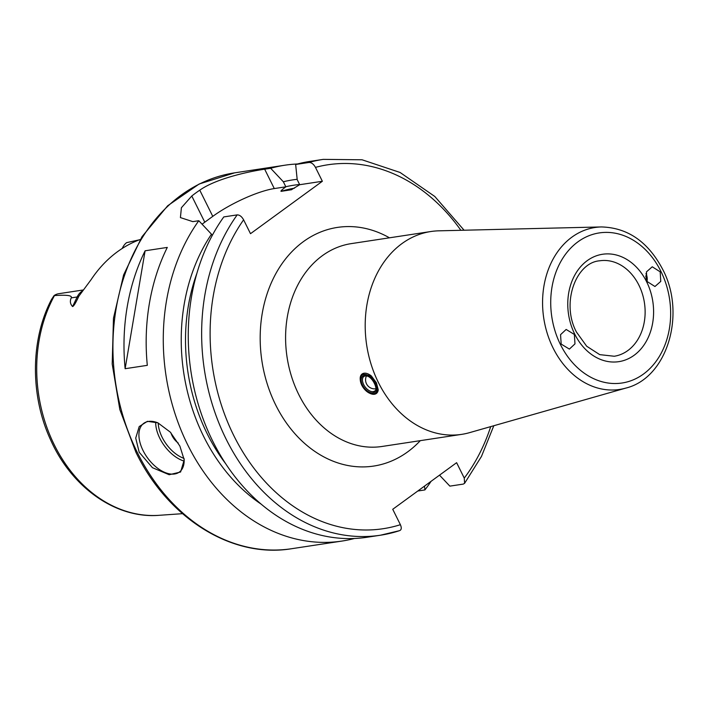 <?xml version="1.0" encoding="UTF-8"?>
<svg xmlns="http://www.w3.org/2000/svg" width="708" height="708" viewBox="0 0 708 708"><rect width="100%" height="100%" fill="white"/><g stroke="black" fill="none" stroke-linecap="round" stroke-linejoin="round"><path stroke-width="1.06" d="M362.231 373.913L371.373 375.983L376.426 382.771L378.24 389.816L376.461 393.4M363.062 387.391L361.638 385.019L360.23 377.674A12.071 6.93 -126.1 0 0 360.239 379.647L360.319 380.391A11.16 6.407 -126.1 0 0 369.709 393.259A11.16 6.407 -126.1 0 0 373.461 393.905A11.16 6.407 -126.1 0 0 375.479 383.143A11.16 6.407 -126.1 0 0 363.806 374.461A11.16 6.407 -126.1 0 0 360.319 380.391M378.382 382.47A102.589 80.508 -98.6 0 1 430.836 231.525A102.589 80.508 -98.6 0 1 438.845 230.826L601.366 226.941A81.907 64.278 -98.6 0 0 553.09 348.009A81.907 64.278 -98.6 0 0 625.854 388.081L469.519 432.659A102.589 80.508 81.4 0 1 461.66 434.367A102.589 80.508 81.4 0 1 378.382 382.47M490.715 426.614A184.053 144.441 -98.6 0 1 464.262 478.095L456.616 462.687L392.736 509.291L400.392 524.699C401.817 528.009 401.48 530.009 399.392 530.699L380.417 535.221A190.089 149.176 -98.6 0 1 222.232 430.862A190.089 149.176 -98.6 0 1 237.18 214.887C239.623 214.887 241.764 216.533 243.605 219.816L250.499 233.693L322.361 181.266L299.705 184.708L297.201 179.655L295.652 164.486L309.042 162.451C311.485 162.459 313.626 164.097 315.467 167.38L322.361 181.266M464.262 478.095L464.59 483.325L463.271 484.095L449.872 486.13L439.518 475.165M417.773 491.025L424.897 489.927L424.526 486.104M399.392 530.699A190.089 149.176 -98.6 0 1 380.417 535.221L367.018 537.257A190.089 149.176 81.4 0 1 208.842 432.898A190.089 149.176 81.4 0 1 223.79 216.922L237.18 214.887M309.042 162.451A190.089 149.176 -98.6 0 1 323.291 159.371L309.9 161.406A190.089 149.176 81.4 0 0 295.652 164.486M291.678 548.709C232.153 558.683 167.849 518.389 135.945 452.315L119.838 409.605L112.2 364.018L113.475 318.237L123.599 274.952L142.007 236.702L167.681 205.762L199.152 184.018L234.552 172.858A190.089 149.176 -98.6 0 0 137.352 452.545A190.089 149.176 -98.6 0 0 291.678 548.709L342.044 541.054A190.089 149.176 81.4 0 1 187.726 444.889A190.089 149.176 -98.6 0 1 198.806 220.719L192.806 221.631L180.416 217.595L181.398 207.727L191.779 196.001A190.089 149.176 81.4 0 1 199.771 190.178C216.444 178.363 249.809 171.327 264.668 169.194L270.668 168.283A190.089 149.176 -98.6 0 1 284.926 165.203A190.089 149.176 -98.6 0 1 297.51 163.973M297.165 179.31A174.38 136.848 81.4 0 0 283.342 181.761L270.668 168.283M283.342 181.761L285.846 186.815L274.288 188.567A48.277 11.301 -26.4 0 0 212.772 216.365L204.789 222.197A48.277 11.301 -26.4 0 0 202.099 224.215M285.846 186.815C281.996 189.691 280.412 191.204 281.103 191.346L291.466 189.744M291.723 189.656A165.946 130.237 -98.6 0 0 291.271 189.797L299.705 184.708M139.202 452.262L135.715 438.11L139.219 426.552L147.388 421.331L157.884 422.835L170.265 432.11L179.876 446.075L184.222 459.899L180.584 472.015L169.185 474.732L152.432 467.687L139.202 452.262M145.105 250.791L167.292 247.419A190.089 149.176 81.4 0 0 147.308 365.337L125.13 368.709A190.089 149.176 81.4 0 1 145.105 250.791L125.13 368.709M184.027 458.386A28.364 16.275 -126.1 0 1 162.123 437.243A28.364 16.275 -126.1 0 1 158.238 422.995A30.17 17.311 -126.1 0 0 143.751 423.34A30.17 17.311 -126.1 0 0 143.051 450.527A30.17 17.311 53.9 0 0 179.319 472.086A30.17 17.311 53.9 0 0 184.107 458.934M424.897 489.927A190.089 149.176 81.4 0 0 431.092 481.307M342.044 541.054A190.089 149.176 81.4 0 0 354.434 538.478M198.806 220.719L211.48 234.198A174.38 136.848 81.4 0 0 261.323 504.255M211.48 234.198L212.161 235.587M140.281 239.472A140.113 109.952 81.4 0 0 91.111 279.633L78.774 296.307C75.862 302.732 73.8 306.157 72.588 306.555L77.154 296.979A17.381 13.638 -98.6 0 1 82.455 290.935M83.225 289.979L58.72 293.705A17.381 13.638 81.4 0 0 54.1 295.555L51.551 299.387C30.479 339.459 30.081 395.285 50.348 439.323C71.393 487.299 115.873 518.946 159.15 515.309A137.432 107.855 -98.6 0 1 54.383 445.031A137.432 107.855 -98.6 0 1 54.472 295.581L54.1 295.555M72.588 306.555C70.198 304.015 69.747 301.121 71.251 297.882C72.49 295.493 66.897 294.723 54.472 295.581M122.227 248.464A17.381 13.638 81.4 0 1 126.608 242.649L139.255 239.853M170.991 432.915A12.071 6.93 -126.1 0 0 172.106 435.73A12.071 6.93 53.9 0 0 178.257 443.049M369.709 393.259L370.39 393.56A12.071 6.93 -126.1 0 0 374.452 394.25A12.071 6.93 -126.1 0 0 376.346 393.489A12.071 6.93 -126.1 0 0 378.24 389.816M371.373 375.983A12.071 6.93 -126.1 0 0 364.018 373.231A12.071 6.93 -126.1 0 0 362.124 373.992A12.071 6.93 -126.1 0 0 360.23 377.674M574.356 334.459L566.152 329.45L560.55 334.672L561.178 344.079L569.382 349.097L574.985 343.867L574.356 334.459M647.015 281.457L646.439 271.899L652.245 266.783L660.192 271.837L660.768 281.395L654.962 286.51L647.015 281.457M645.962 273.589A9.956 8.009 -97.4 0 1 645.997 273.669A9.956 8.009 -97.4 0 1 647.006 281.439M645.935 273.722A9.655 7.77 -97.4 0 1 645.97 273.792A9.655 7.77 -97.4 0 1 646.953 281.324M645.731 275.854A8.452 6.797 -97.4 0 1 646.2 279.324M614.243 356.248A48.277 37.887 81.4 0 0 638.926 285.218A48.277 37.887 -98.6 0 0 599.738 260.792C575.834 262.491 560.878 303.289 576.462 332.052L586.684 346.23L599.729 354.637L614.243 356.248M461.66 434.367L382.063 446.465A102.589 80.508 81.4 0 1 298.776 394.568A102.589 80.508 -98.6 0 1 351.23 243.623L430.836 231.525M389.462 237.817A120.687 94.713 81.4 0 0 281.253 264.792A120.687 94.713 81.4 0 0 275.704 404.994A120.687 94.713 81.4 0 0 420.295 440.659M243.605 219.816A184.053 144.441 81.4 0 0 235.162 438.305A184.053 144.441 81.4 0 0 400.392 524.699M460.873 230.304A184.053 144.441 81.4 0 0 315.467 167.38M418.897 490.839L418.667 490.37M264.668 169.194L274.288 188.567M204.789 222.197L191.779 196.001M199.771 190.178L212.772 216.365M285.811 186.735A168.964 132.6 -98.6 0 1 299.608 184.505M225.666 463.705A168.964 132.6 -98.6 0 1 196.78 273.633M294.501 188.169A165.946 130.237 81.4 0 0 281.103 191.346M78.774 296.307A9.054 3.673 25.5 0 1 77.154 296.979L71.251 297.882M155.689 422.083A30.17 17.311 -126.1 0 0 159.813 438.287A30.17 17.311 -126.1 0 0 184.16 461.103M364.328 375.506A9.956 5.717 -126.1 0 0 362.531 385.108A9.956 5.717 -126.1 0 0 372.939 392.851A9.956 5.717 -126.1 0 0 374.736 383.249A9.956 5.717 -126.1 0 0 364.328 375.506M364.859 375.957A9.054 5.195 -126.1 0 0 363.903 376.435A9.054 5.195 -126.1 0 0 364.31 385.718A9.054 5.195 -126.1 0 0 373.151 391.621A9.054 5.195 -126.1 0 0 374.567 391.055C378.948 390.223 371.904 374.629 365.062 375.966L363.903 376.435M660.891 271.323A75.889 59.552 -98.6 0 1 643.492 374.045A75.889 59.552 -98.6 0 1 560.479 344.592A75.889 59.552 -98.6 0 1 577.878 241.871A75.889 59.552 -98.6 0 1 660.891 271.323M574.754 334.176A54.312 42.622 -98.6 0 1 587.206 260.668A54.312 42.622 -98.6 0 1 646.616 281.74A54.312 42.622 81.4 0 1 634.164 355.248A54.312 42.622 81.4 0 1 574.754 334.176M493.803 425.738L481.475 456.421L464.59 483.325M464.085 230.224L434.8 196.479L400.064 172.46L362.062 159.787L323.291 159.371M234.552 172.858L284.926 165.203M159.15 515.309L182.514 513.672M601.366 226.941C627.624 227.64 648.041 241.729 662.6 269.208C686.371 313.715 667.458 377.93 625.854 388.081M366.408 376.001A9.054 9.054 0 0 0 375.744 388.798"/></g></svg>
